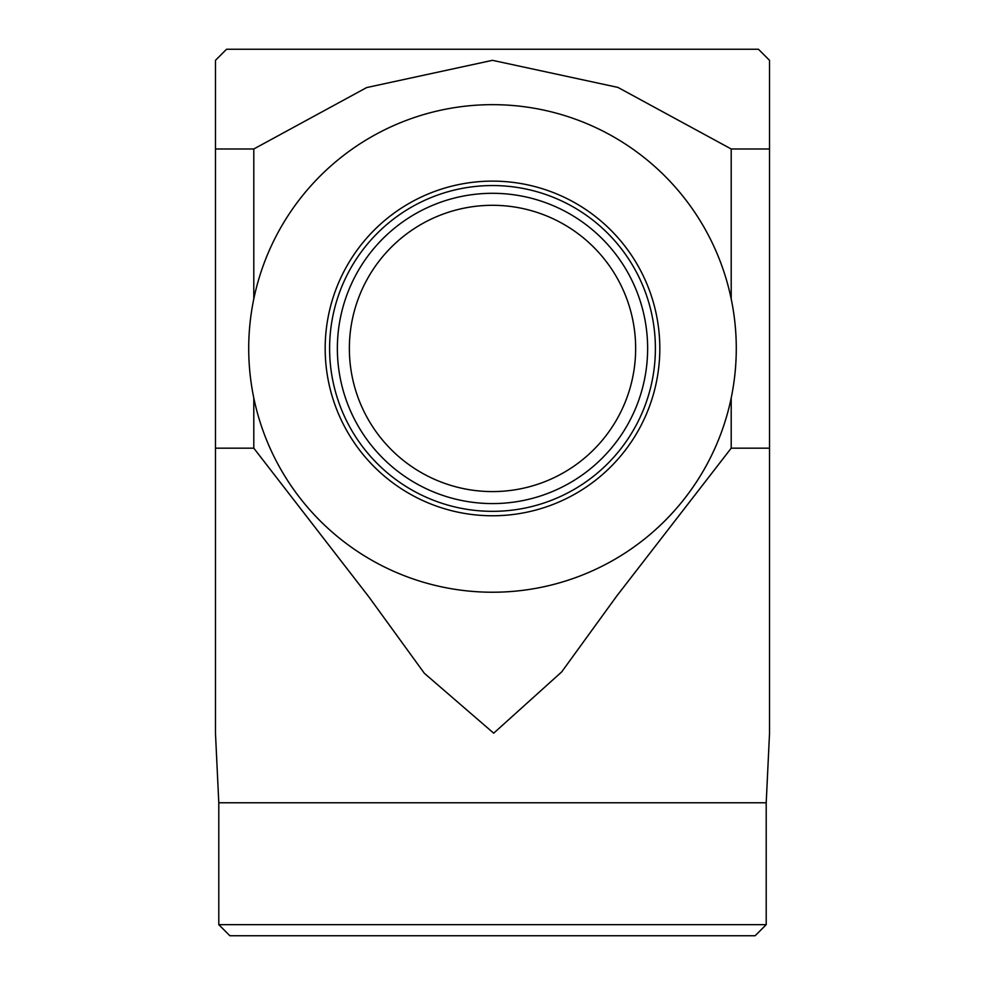 <?xml version="1.0" encoding="UTF-8"?>
<svg xmlns="http://www.w3.org/2000/svg" width="985" height="985" viewBox="0 0 985 985"><rect width="100%" height="100%" fill="white"/><g stroke="black" fill="none" stroke-linecap="round" stroke-linejoin="round"><path stroke-width="1.48" d="M349.367 348.444A143.133 143.133 0 0 0 564.073 472.406A143.133 143.133 0 0 0 564.073 224.481A143.133 143.133 0 0 0 349.367 348.444M337.363 348.444A155.137 155.137 0 0 0 570.069 482.798A155.137 155.137 0 0 0 570.069 214.09A155.137 155.137 0 0 0 337.363 348.444M655.394 348.444A162.894 162.894 0 0 1 492.5 511.338A162.894 162.894 0 0 1 329.606 348.444A162.894 162.894 0 0 1 492.5 185.549A162.894 162.894 0 0 1 655.394 348.444M325.173 348.444A167.327 167.327 0 0 0 576.163 493.35A167.327 167.327 0 0 0 576.163 203.538A167.327 167.327 0 0 0 325.173 348.444M492.5 104.656A243.787 243.787 0 0 1 703.622 470.337A243.787 243.787 0 0 1 281.378 470.337A243.787 243.787 0 0 1 492.5 104.656M766.207 924.669L218.793 924.669L229.874 935.75L755.126 935.75L766.207 924.669L766.207 802.775L769.531 733.209M253.798 448.175L215.469 448.175L215.469 733.185L215.469 60.331L226.55 49.25L758.45 49.25L769.531 60.331L769.531 733.185L769.531 448.175L731.202 448.175L616.77 595.999L561.696 671.893L493.682 733.185L424.363 673.297L368.981 597.033L253.798 448.175L253.798 398.002M215.469 148.981L253.798 148.981L366.666 87.567L492.475 60.331L617.927 87.406L731.202 148.981L769.531 148.981M253.798 298.886L253.798 148.981M731.202 298.886L731.202 148.981M731.202 448.175L731.202 398.002M218.793 924.669L218.793 802.775L766.207 802.775M218.793 802.775L215.469 733.209"/></g></svg>
